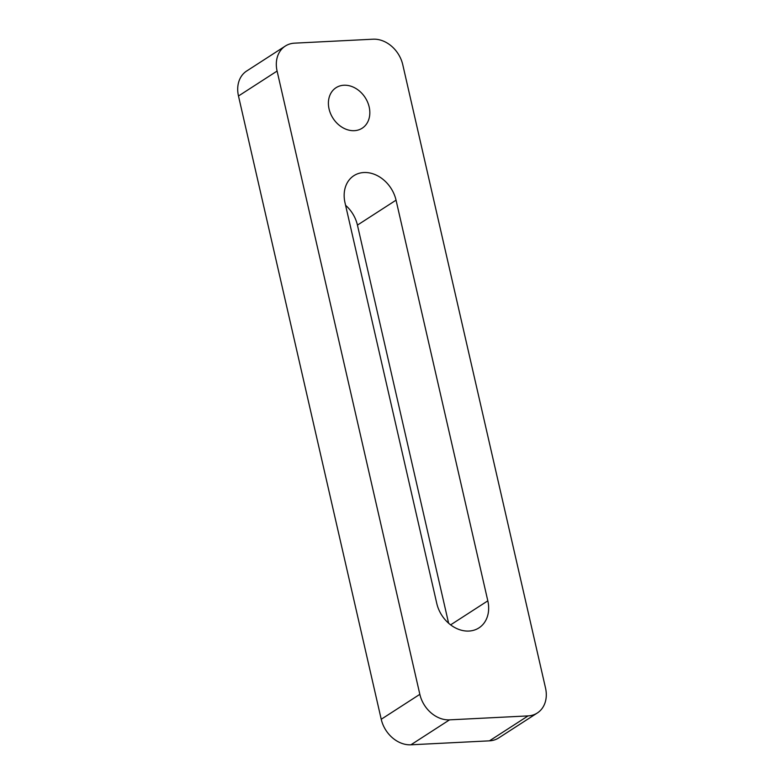 <?xml version="1.0" encoding="UTF-8"?>
<svg xmlns="http://www.w3.org/2000/svg" width="784" height="784" viewBox="0 0 784 784"><rect width="100%" height="100%" fill="white"/><g stroke="black" fill="none" stroke-linecap="round" stroke-linejoin="round"><path stroke-width="1.18" d="M369.166 106.947A24.108 19.13 -122.9 0 1 362.188 128.204A24.108 19.13 -122.9 0 1 329.064 108.966A24.108 19.13 -122.9 0 1 336.032 87.71A24.108 19.13 -122.9 0 1 369.166 106.947M489.461 740.841L528.073 715.9A28.322 22.481 57.1 0 0 537.324 712.989L498.712 737.93A28.322 22.481 -122.9 0 1 489.461 740.841L410.914 744.8A28.322 22.481 -122.9 0 1 381.23 719.271L238.483 96.001A28.322 22.481 -122.9 0 1 246.676 71.011L285.288 46.07A28.322 22.481 57.1 0 0 277.095 71.06L238.483 96.001M528.073 715.9L449.526 719.859L410.914 744.8M381.23 719.271L419.842 694.33L277.095 71.06M285.288 46.07A28.322 22.481 57.1 0 1 294.539 43.159L373.086 39.2A28.322 22.481 57.1 0 1 402.77 64.729L545.517 687.999A28.322 22.481 57.1 0 1 537.324 712.989M345.577 205.29A30.684 24.353 -122.9 0 1 357.435 225.106L448.615 623.231M396.047 200.165L487.815 600.838A30.684 24.353 -122.9 0 1 478.936 627.906A30.684 24.353 -122.9 0 1 436.766 603.415L344.999 202.733A30.684 24.353 -122.9 0 1 353.878 175.675A30.684 24.353 -122.9 0 1 396.047 200.165L357.435 225.106M419.842 694.33A28.322 22.481 57.1 0 0 449.526 719.859M487.815 600.838L450.614 624.868"/></g></svg>
